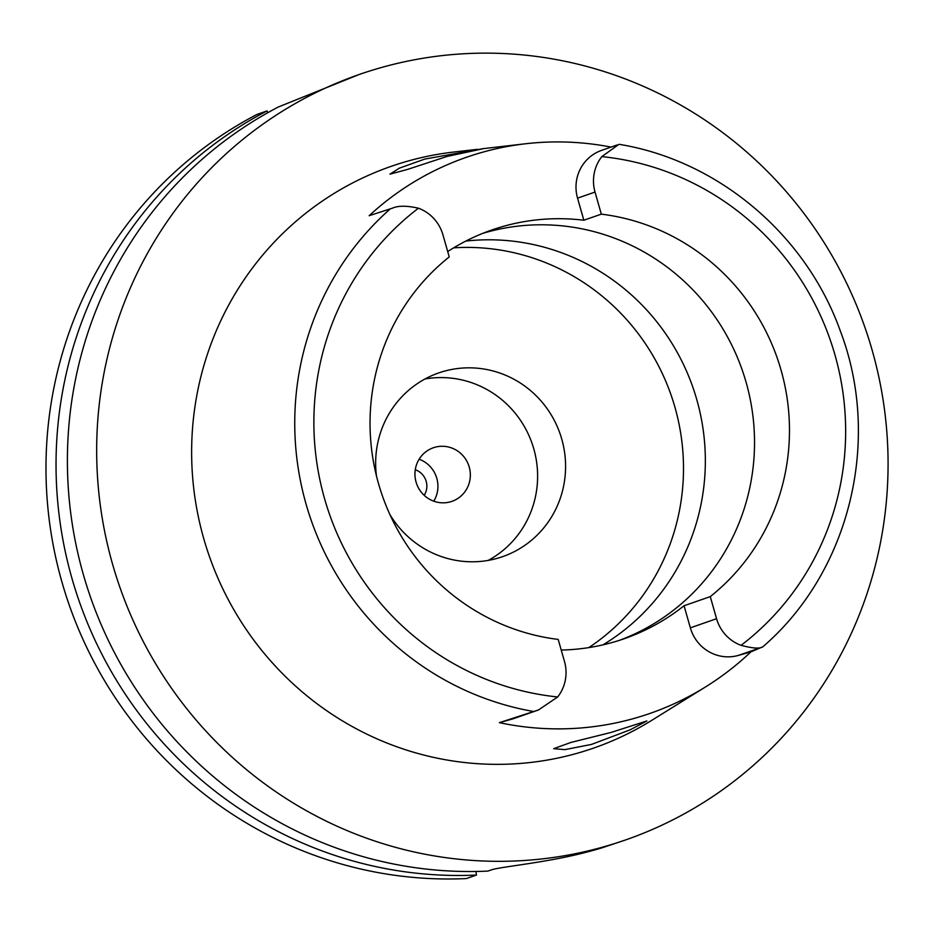 <?xml version="1.0" encoding="UTF-8"?>
<svg xmlns="http://www.w3.org/2000/svg" width="933" height="933" viewBox="0 0 933 933"><rect width="100%" height="100%" fill="white"/><g stroke="black" fill="none" stroke-linecap="round" stroke-linejoin="round"><path stroke-width="1.4" d="M561.223 650.044A214.777 209.097 70.8 0 0 624.212 638.732A214.777 209.097 70.8 0 0 684.052 605.75L690.35 627.839A39.548 38.51 70.8 0 0 738.248 655.444L750.878 651.887L761.923 647.187C758.914 648.808 751.963 648.202 741.07 645.344A39.548 38.51 -109.2 0 1 716.567 618.707L710.27 596.619A214.777 209.097 70.8 0 0 781.061 370.133A214.777 209.097 70.8 0 0 601.319 214.147L595.032 192.058A39.548 38.51 -109.2 0 1 601.843 156.604L618.719 144.475M617.133 144.965L601.61 150.365A39.548 38.51 70.8 0 0 577.55 198.146L583.848 220.235L601.319 214.147M583.848 220.235A214.777 209.097 70.8 0 0 491.609 230.054A214.777 209.097 70.8 0 0 447.712 251.56M482.944 233.297A214.777 209.097 -109.2 0 1 746.108 382.308A214.777 209.097 -109.2 0 1 619.827 640.201M611.033 147.087A291.772 284.064 -109.2 0 0 525.664 143.752A291.772 284.064 -109.2 0 0 369.153 215.71L392.501 208.141C398.239 205.575 406.893 205.598 418.451 208.211A39.548 38.51 -109.2 0 1 442.953 234.859L449.239 256.937A214.777 209.097 70.8 0 0 378.46 483.434A214.777 209.097 70.8 0 0 558.191 639.42L564.488 661.497A39.548 38.51 -109.2 0 1 557.666 696.963L538.469 709.966L499.4 722.655L512.03 719.11A39.548 38.51 70.8 0 0 514.211 718.422L538.469 709.966M477.276 149.338L453.73 152.044A307.983 299.843 70.8 0 0 203.709 538.469A307.983 299.843 70.8 0 0 651.747 720.346L705.57 686.91A293.802 286.034 -109.2 0 1 499.4 722.655M483.142 148.662L424.737 159.088L399.371 168.162L389.982 174.144L407.628 169.386L447.035 156.452L483.819 148.58M750.878 651.887A293.802 286.034 -109.2 0 1 705.57 686.91M591.475 744.417L630.102 729.851L646.884 720.964L611.115 732.428L570.903 742.446L553.654 748.686L564.885 749.631L591.475 744.417M710.27 596.619L684.052 605.75M602.986 644.855A218.019 212.257 70.8 0 0 696.799 399.686A218.019 212.257 70.8 0 0 465.824 241.076M453.66 247.84A218.019 212.257 -109.2 0 1 674.956 407.301A218.019 212.257 -109.2 0 1 588.828 647.607M389.912 514.561A97.254 94.688 70.8 0 0 502.619 556.651A97.254 94.688 70.8 0 0 561.771 439.151A97.254 94.688 70.8 0 0 438.615 372.967A97.254 94.688 70.8 0 0 376.477 475.982M425.028 378.973A97.254 94.688 -109.2 0 1 533.804 448.901A97.254 94.688 -109.2 0 1 488.239 560.395M416.06 482.034A28.363 27.617 70.8 0 0 451.98 501.336A28.363 27.617 70.8 0 0 469.241 467.071A28.363 27.617 70.8 0 0 433.32 447.77A28.363 27.617 70.8 0 0 416.06 482.034M419.127 459.223A28.363 27.617 -109.2 0 1 436.819 478.372A28.363 27.617 -109.2 0 1 433.752 501.184M424.177 495.318A17.016 16.572 70.8 0 0 415.278 469.766M267.013 110.934L256.96 114.444A405.237 394.531 70.8 0 0 61.87 581.784A405.237 394.531 70.8 0 0 466.418 878.559L476.471 875.049A405.237 394.531 -109.2 0 1 71.923 578.273A405.237 394.531 -109.2 0 1 267.013 110.934L267.783 112.718M475.935 871.469L476.471 875.049M625.716 839.898L602.217 847.759A405.237 394.531 70.8 0 1 587.02 852.039C547.006 862.722 498.922 866.874 490.886 870.034L487.819 871.095A405.237 394.531 70.8 0 1 83.282 574.32A405.237 394.531 70.8 0 1 278.361 106.98L359.03 74.558A405.237 394.531 -109.2 0 1 872.192 350.341A405.237 394.531 -109.2 0 1 625.716 839.898A405.237 394.531 -109.2 0 1 112.555 564.127A405.237 394.531 -109.2 0 1 359.03 74.558M619.302 144.347C718.223 160.558 805.925 234.649 840.248 330.783C882.082 440.248 849.706 572.372 762.506 647.07L738.248 655.444M601.843 156.604A272.296 265.1 -109.2 0 1 834.977 354.96A272.296 265.1 -109.2 0 1 741.07 645.344M595.032 192.058L577.55 198.146M557.666 696.963A272.296 265.1 -109.2 0 1 324.544 498.607A272.296 265.1 -109.2 0 1 418.451 208.211M533.606 711.494A288.495 280.868 -109.2 0 1 306.047 504.03A288.495 280.868 -109.2 0 1 390.402 208.782M512.03 719.11L535.705 710.853M690.35 627.839L716.567 618.707M525.664 143.752L483.749 148.592"/></g></svg>
